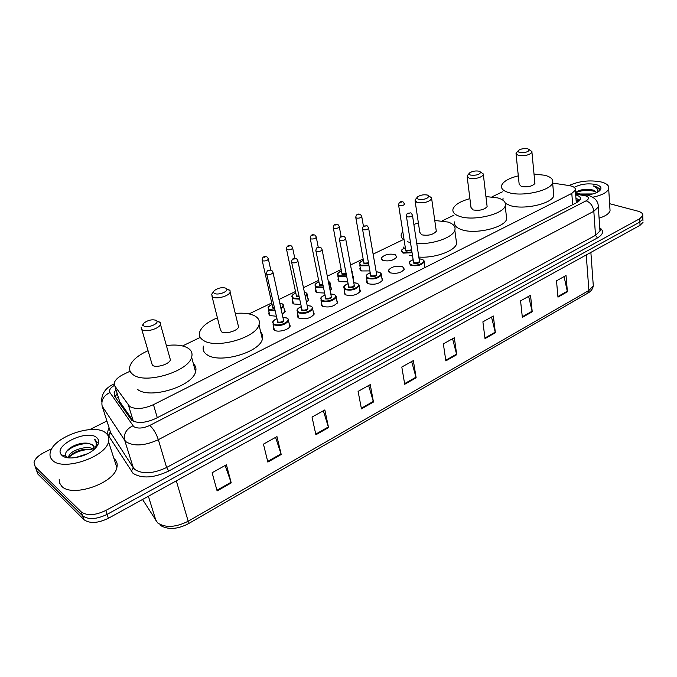 <?xml version="1.0" encoding="UTF-8"?>
<svg xmlns="http://www.w3.org/2000/svg" width="677" height="677" viewBox="0 0 677 677"><rect width="100%" height="100%" fill="white"/><g stroke="black" fill="none" stroke-linecap="round" stroke-linejoin="round"><path stroke-width="1.02" d="M276.14 316.201L270.055 315.592L268.744 313.104L269.107 312.368M300.546 304.464L293.81 303.99L292.43 301.519L292.794 300.791M324.283 293.006L316.954 292.692L315.499 290.238L315.863 289.519M347.386 281.835L339.507 281.674L337.975 279.254L338.348 278.543M369.879 270.927L361.493 270.944L359.885 268.549L360.257 267.838M382.92 260.476L381.244 258.106C384.214 254.637 388.818 253.452 395.063 254.552L396.79 256.947C393.794 260.425 389.173 261.601 382.92 260.476M313.231 311.606L314.263 314.026C310.743 318.283 305.649 319.671 298.997 318.198L297.558 315.558L297.931 314.805M336.697 300.063L337.671 302.382C334.277 306.469 329.284 307.807 322.701 306.41L321.177 303.787L321.558 303.042M359.555 288.817L360.477 291.042C357.202 294.969 352.302 296.255 345.778 294.918L344.178 292.329L344.559 291.592M381.82 277.858L382.7 279.99C379.526 283.756 374.711 285.009 368.254 283.731L366.579 281.175L366.959 280.439M289.121 323.462L290.213 325.975C289.401 329.623 278.535 332.661 274.65 330.317L273.296 327.651L273.66 326.898M390.155 272.831L388.412 270.301C391.441 266.696 396.155 265.486 402.553 266.662L404.347 269.218C401.283 272.839 396.553 274.041 390.155 272.831M118.924 399.142L119.719 401.689L133.411 421.306M130.111 371.199L123.468 374.398C118.483 376.877 115.462 379.602 114.396 382.59L114.887 386.127L129.603 406.428C135.493 409.653 143.448 409.06 153.459 404.651L571.794 193.402L575.332 190.203C575.839 187.935 573.698 186.378 568.917 185.54L552.652 183.061M576.796 202.567L576.44 202.169L576.381 202.787M502.376 191.853L492.027 196.838M453.945 215.184L442.259 220.82M402.383 240.022L373.129 254.12M363.151 258.927L350.517 265.012M341.183 269.514L327.304 276.199M318.639 280.371L303.465 287.683M295.502 291.516L278.966 299.488M271.739 302.966L249.009 313.916M200.265 337.4L182.511 345.955M284.179 309.034L285.22 311.369L282.233 314.289M307.705 297.668L308.695 299.919L306.503 302.306M330.63 286.599L331.569 288.766L330.122 290.577M352.971 275.81L353.859 277.892L353.106 279.059M375.1 265.57L375.456 267.61M115.953 389.571L114.117 392.694L114.608 396.231L131.676 420.307C137.575 423.624 145.521 423.049 155.515 418.589L576.889 202.525L580.384 199.309C580.874 197.354 579.317 195.881 575.695 194.9M609.613 203.692L637.776 211.122C641.542 212.197 643.192 213.746 642.727 215.768L639.714 218.73L105.79 510.466C95.186 515.502 87.003 515.967 81.223 511.88L35.187 466.715L34.019 462.256C35.128 458.667 38.513 455.393 44.174 452.448L51.892 448.572M89.796 429.573L106.907 420.992M642.727 215.768L642.879 219.043L642.803 217.444L642.879 219.043L639.875 222.022L107.101 514.376C96.532 519.42 88.357 519.885 82.586 515.772L36.533 470.405L35.212 466.775M575.958 198.268L579.918 200.189M115.175 397.044L117.129 393.345M642.964 220.702L642.879 219.043L639.875 222.022L107.101 514.376C96.532 519.42 88.357 519.885 82.586 515.772L36.533 470.405L35.187 466.715M564.068 276.597L567.402 291.77L566.023 275.514L556.502 280.811L557.966 297.135L567.402 291.77M528.635 296.348L532.224 311.775L530.54 295.29L520.571 300.842L522.348 317.386L532.224 311.775M491.51 317.039L495.369 332.729L493.347 316.015L482.896 321.837L485.011 338.618L495.369 332.729M452.558 338.745L456.721 354.706L454.335 337.755L443.359 343.874L445.847 360.883L456.721 354.706M225.153 465.48L231.229 482.913L226.406 464.777L212.121 472.741L217.114 490.935L231.229 482.913M275.581 437.376L281.209 454.495L276.969 436.606L263.455 444.137L267.847 462.086L281.209 454.495M323.344 410.761L328.548 427.576L324.842 409.923L312.038 417.057L315.888 434.778L328.548 427.576M368.635 385.518L373.467 402.036L370.243 384.621L358.091 391.391L361.45 408.874L373.467 402.036M411.658 361.543L416.135 377.774L413.351 360.596L401.808 367.027L404.711 384.274L416.135 377.774M643.04 222.31L640.036 225.306L108.405 518.277C97.86 523.321 89.703 523.778 83.931 519.648L37.87 474.086L36.541 470.439M105.925 433.102C108.591 435.345 109.462 438.214 108.532 441.726C105.73 457.153 62.546 471.624 52.467 460.216C50.191 458.007 49.48 455.299 50.335 452.092C53.652 436.479 94.983 422.592 105.925 433.102M113.948 458.541L114.185 458.727C116.85 461.045 117.747 463.999 116.867 467.587C114.295 483.395 71.77 497.933 61.649 486.171L59.559 482.972L59.178 479.181M93.164 450.205L90.515 449.41C85.48 448.699 80.394 449.63 75.265 452.177C72.109 453.886 70.154 455.706 69.384 457.644L69.291 457.931M94.052 449.469C87.968 444.603 70.467 450.264 68.859 456.12L68.724 457.88M87.705 453.683L75.139 457.686M94.348 447.082L93.257 445.5L88.848 443.376C83.652 442.555 78.27 443.545 72.701 446.346C66.668 449.883 64.476 453.201 66.126 456.298L68.132 457.821M90.794 443.985L93.155 445.204L94.188 449.35M61.971 455.401L61.429 454.834C52.704 445.432 87.705 428.786 96.828 437.714C99.891 440.642 99.172 444.374 94.67 448.91C86.597 457 67.133 460.876 61.971 455.401M95.939 447.599L97.166 445.077L95.677 440.058L94.052 439.034L95.372 440.685C96.667 442.953 96.523 445.61 94.932 448.656M68.775 456.4L67.539 457.737M77.931 444.23L75.282 445.153M63.672 455.9L63.773 456.603M90.667 449.435C82.992 449.536 76.213 451.728 70.332 456.019M89.042 443.418C79.768 443.604 72.227 446.329 66.448 451.593M63.96 455.985L63.934 456.679M97.226 442.394L94.052 439.034M156.175 320.373L156.861 321.042C158.867 323.936 147.248 328.438 143.93 326.026C142.788 325.231 142.872 324.181 144.184 322.878C148.322 319.993 152.325 319.163 156.175 320.373M158.19 321.22L160.39 322.692L160.466 324.368C159.366 328.616 145.902 332.585 142.094 329.767L141.104 327.169M141.798 329.555L152.367 365.284C156.175 368.271 169.385 364.268 170.392 359.842L169.699 357.363M166.398 345.566C175.749 344.39 182.917 345.228 187.901 348.071C191.515 350.347 192.75 353.394 191.616 357.194C188.536 371.487 145.064 384.612 133.064 374.626C129.933 372.342 128.909 369.456 129.976 365.961C132.15 360.274 138.133 355.205 147.933 350.762M193.377 363.752C195.78 365.961 196.508 368.669 195.56 371.868C192.598 386.398 149.482 399.565 137.482 389.351M225.881 288.182L226.744 288.952C228.521 291.618 217.943 295.51 214.507 293.437C213.238 292.692 213.23 291.702 214.482 290.467C218.248 287.886 222.048 287.124 225.881 288.182M228.606 289.46L230.062 290.67L230.121 292.176C229.131 296.001 216.733 299.471 212.747 297.025L211.52 294.461L213.67 291.55M212.053 296.551L220.245 329.098L221.489 331.806C225.475 334.413 237.635 330.918 238.558 326.923L238.025 324.74M235.291 313.459C243.424 312.698 249.838 313.476 254.544 315.795C258.648 318.012 260.129 321.016 259.003 324.816C256.177 337.73 216.149 349.18 203.557 340.489C199.935 338.255 198.666 335.377 199.74 331.865C201.848 326.492 207.737 321.812 217.41 317.826M260.696 332.077C262.625 334.108 263.184 336.486 262.354 339.219C259.621 352.345 219.907 363.828 207.331 354.917C203.709 352.624 202.431 349.696 203.481 346.125M427.483 195.069L428.88 196.008C427.822 198.725 424.352 199.8 418.454 199.233C416.863 198.666 416.592 197.87 417.633 196.838C420.476 194.993 423.76 194.401 427.483 195.069M429.607 196.491L431.664 197.845L431.689 198.869C428.549 202.195 423.624 203.379 416.905 202.431L414.959 200.096L417.184 197.362M415.153 201.382L419.791 232.355L421.737 234.834C428.38 235.918 433.238 234.724 436.301 231.263L436.106 229.918M434.761 220.457L448.098 222.064C453.598 223.952 455.841 226.685 454.826 230.265C452.947 237.5 432.366 244.735 416.761 243.475M410.499 242.611L407.478 241.74M456.036 239.345L456.628 243.737C454.783 251.116 434.346 258.394 418.826 257.04M412.598 256.126L409.585 255.221M404.127 240.098C401.529 238.312 400.615 236.205 401.402 233.785L402.756 231.416M413.867 224.409L418.378 222.919M403.23 248.704L403.5 247.08M479.164 171.196L480.695 172.144C479.731 174.607 476.396 175.597 470.693 175.106C469.034 174.59 468.696 173.837 469.686 172.863C472.326 171.171 475.482 170.621 479.164 171.196M481.592 172.762L483.361 173.989L483.386 174.903C480.501 177.924 475.77 179.024 469.203 178.195L467.062 175.952L469.305 173.287M467.206 177.061L471.014 207.551L473.147 209.938C479.638 210.885 484.3 209.785 487.127 206.637L486.991 205.478M485.942 196.55L497.917 197.946C503.756 199.723 506.184 202.347 505.22 205.816C503.307 214.321 473.443 221.337 459.759 216.42C454.343 214.584 452.118 212.028 453.091 208.761C454.919 204.589 460.521 201.221 469.906 198.649M506.261 215.252L506.675 219.035C504.788 227.7 475.119 234.716 461.494 229.638C456.095 227.734 453.869 225.119 454.826 221.785M527.713 148.771L529.372 149.719C528.483 151.961 525.276 152.867 519.75 152.452C518.032 151.97 517.634 151.276 518.565 150.345C521.028 148.796 524.074 148.271 527.713 148.771M530.404 150.463L531.936 151.563L531.953 152.384C529.279 155.135 524.726 156.159 518.311 155.439L515.992 153.298L518.243 150.7M516.094 154.254L519.166 184.254L521.468 186.539C527.806 187.368 532.291 186.353 534.915 183.475L534.822 182.485M534.018 174.057L544.773 175.258C550.917 176.917 553.541 179.43 552.627 182.79C550.866 190.575 522.602 196.973 508.876 192.64C503.129 190.914 500.718 188.46 501.649 185.286C503.417 181.351 508.969 178.203 518.303 175.851M553.473 192.496L553.761 195.746C552.026 203.684 523.939 210.082 510.263 205.588L505.364 203.396M502.926 200.197L503.062 198.048M569.061 185.566C578.937 181.047 589.608 179.845 601.083 181.944C606.897 183.484 609.427 185.786 608.691 188.858C607.091 192.53 601.777 195.315 592.756 197.227M609.901 208.22L610.062 210.835C608.995 213.763 605.331 216.217 599.086 218.197M589.802 194.604L584.183 194.578M592.832 193.952L580.443 193.994M596.564 192.649L594.888 191.041L590.623 189.653C585.402 189.018 580.984 189.56 577.388 191.261L575.535 192.801C581.441 190.127 588.169 189.721 595.718 191.625M590.623 189.653L593.314 190.085L596.759 192.564M574.198 187.385C580.578 184.042 587.839 183.095 595.98 184.533C601.083 186.023 602.251 188.147 599.483 190.897C596.759 193.021 592.544 194.384 586.841 194.993M598.942 191.32L599.272 188.485L595.151 186.268L593.179 185.887L594.922 186.734C597.402 188.214 598.24 190.042 597.452 192.226M588.085 194.858L586.477 194.874M593.382 190.355C587.272 189.323 581.805 189.695 576.982 191.489M599.551 189.619C598.696 187.842 596.581 186.598 593.179 185.887M133.344 421.212L128.444 405.252M579.131 200.857L576.152 200.764M118.204 396.824L116.216 398.533M157.292 417.675L153.459 404.651M119.719 401.689L114.887 386.127M572.683 204.682L571.794 193.402M114.455 385.348C110.266 387.896 108.76 390.29 109.928 392.542L133.699 426.595C137.668 428.846 143.016 428.473 149.735 425.452L586.113 200.815C589.472 198.742 589.21 197.058 585.334 195.755L575.636 194.155M598.104 204.581L598.333 207.027L593.822 211.283L158.342 439.686C144.836 445.83 134.122 446.566 126.201 441.895L124.653 440.211L133.31 467.79L134.867 469.533C142.754 474.391 153.34 473.722 166.601 467.502L595.506 235.334L599.957 230.967L599.797 228.581M599.737 227.768C604.138 230.959 603.359 234.352 597.419 237.949L168.734 471.048L166.601 467.502L158.342 439.686C156.201 433.398 153.332 428.651 149.735 425.452M586.883 195.018L584.023 195.484M168.734 471.048C153.797 478.072 141.891 478.825 133.014 473.308L108.709 435.996C107.288 433.652 107.423 430.978 109.132 427.966M81.223 511.88L83.931 519.648M105.79 510.466L108.405 518.277M639.714 218.73L640.036 225.306M108.904 435.912L110.292 431.587M132.912 425.774C126.218 429.15 123.468 433.965 124.653 440.211L102.168 406.183L110.63 432.637L133.31 467.79L131.27 471.344M109.75 429.895L110.63 432.637L108.709 435.996M586.113 200.815C590.446 202.482 593.018 205.969 593.822 211.283L595.506 235.334L597.419 237.949M114.185 384.045L113.694 384.104C105.612 387.819 101.575 393.65 101.567 401.596M109.928 392.542C103.581 395.656 100.991 400.2 102.168 406.183M576.093 199.994L579.614 200.561M142.534 499.474L157.665 522.906C165.425 528.035 175.597 527.476 188.189 521.231L188.113 523.871C177.12 529.431 167.803 529.896 160.161 525.259M156.108 521.095L148.381 496.241M590.869 252.394L593.297 285.787C592.824 288.927 590.979 291.389 587.746 293.175L588.897 290.467L593.297 285.787L593.111 283.198M176.316 480.848L188.189 521.231L588.897 290.467L586.24 254.95M37.87 474.086L36.533 470.405M416 377.165L404.609 383.639M373.315 401.419L361.323 408.231M328.387 426.942L315.744 434.126M281.023 453.852L267.686 461.435M231.026 482.261L216.936 490.266M456.594 354.096L445.762 360.257M495.259 332.136L484.935 338.001M532.13 311.192L522.28 316.785M567.318 291.195L557.916 296.534M288.123 318.943L288.546 320.813C285.102 324.952 280.227 326.314 273.923 324.884L272.645 322.404C272.721 321.228 274.067 319.984 276.698 318.681M276.707 318.749C272.848 320.754 272.027 322.574 274.261 324.181C279.415 327.152 292.489 320.644 286.676 318.046L282.918 317.369M283.384 319.485L283.587 319.578C284.247 321.99 282.182 323.014 277.384 322.641L277.181 320.856M266.713 274.092L277.722 321.947C280.244 322.514 282.191 321.973 283.561 320.314L283.401 319.578M267.068 274.32L266.56 273.398C267.491 269.514 267.33 270.724 270.808 270.14C271.689 270.072 272.442 270.918 273.051 272.704C271.621 274.278 269.624 274.82 267.068 274.32M269.708 270.351L268.794 270.775L269.708 270.351M272.882 271.993L283.418 319.654M312.283 307.121L312.672 308.898C309.355 312.867 304.582 314.17 298.329 312.808L296.983 310.354C297.059 309.194 298.405 307.984 301.02 306.732M301.037 306.791C297.144 308.754 296.357 310.531 298.667 312.122C303.914 314.974 316.633 308.636 310.751 306.148L307.172 305.513M307.603 307.578L307.747 307.637C308.5 309.964 306.486 310.963 301.705 310.625L301.468 308.856M291.669 262.439L302.035 309.939C304.532 310.472 306.444 309.956 307.773 308.365L307.62 307.671M292.066 262.701L291.533 261.787C292.456 257.945 292.388 259.173 295.697 258.597C296.594 258.521 297.347 259.367 297.939 261.144C296.568 262.651 294.605 263.167 292.066 262.701M294.664 258.792L293.776 259.206L294.664 258.792M297.787 260.476L307.637 307.747M335.809 295.604L336.164 297.288C332.966 301.104 328.277 302.357 322.091 301.062L320.67 298.625C320.729 297.499 322.066 296.323 324.698 295.096M324.706 295.155C320.788 297.085 320.026 298.819 322.421 300.385C327.753 303.118 340.133 296.949 334.184 294.571L330.791 293.962M331.18 295.984L331.256 296.018C332.111 298.261 330.148 299.234 325.375 298.921L325.112 297.178M315.947 251.116L325.705 298.244C328.176 298.76 330.054 298.261 331.332 296.738L331.205 296.077M316.396 251.395L315.829 250.498C316.768 246.665 316.743 247.943 319.908 247.359C320.822 247.283 321.575 248.129 322.15 249.898C320.83 251.345 318.909 251.844 316.396 251.395M318.943 247.554L318.072 247.951L318.943 247.554M322.015 249.263L331.214 296.154M358.717 284.382L359.038 285.99C355.958 289.646 351.346 290.856 345.219 289.621L343.73 287.209C343.747 286.134 345.092 284.992 347.75 283.773M347.758 283.832C343.823 285.711 343.078 287.42 345.549 288.952C350.965 291.575 363.024 285.576 357.007 283.291L353.783 282.715M354.147 284.695L354.156 284.704C355.095 286.87 353.182 287.81 348.427 287.53L348.13 285.812M339.575 240.09L348.748 286.862C351.202 287.353 353.039 286.87 354.274 285.406L354.164 284.789M340.066 240.403L339.465 239.506C340.446 235.706 340.353 237.035 343.476 236.425C344.432 236.366 345.177 237.204 345.719 238.956C344.441 240.335 342.554 240.817 340.066 240.403M342.562 236.612L341.724 237.001L342.562 236.612M345.592 238.355L354.173 284.856M381.033 273.449L381.329 274.972C378.35 278.484 373.822 279.652 367.755 278.484L366.189 276.098C366.223 275.023 367.56 273.906 370.201 272.746M370.209 272.806C366.249 274.642 365.538 276.318 368.076 277.824C373.569 280.337 385.306 274.49 379.238 272.306L376.175 271.765M376.505 273.694C377.444 275.793 375.566 276.707 370.878 276.436L370.547 274.735M362.576 229.359L370.564 274.82L371.199 275.776C373.628 276.241 375.439 275.776 376.624 274.371L376.522 273.787M363.109 229.689L362.483 228.809C363.439 225.052 363.473 226.372 366.426 225.779C367.036 225.39 367.78 226.228 368.66 228.293C367.425 229.621 365.58 230.087 363.109 229.689M365.563 225.957L364.742 226.338L365.563 225.957M368.55 227.726L376.539 273.855M423.887 260.586L424.14 262.024C421.297 265.359 416.863 266.467 410.821 265.359L409.094 262.947C409.103 261.906 410.457 260.823 413.148 259.689M413.156 259.748C409.094 261.55 408.417 263.201 411.142 264.699C416.846 267.11 428.177 261.407 421.915 259.325L419.097 258.826M419.385 260.73C420.307 262.744 418.462 263.624 413.842 263.353L413.452 261.644M406.445 216.428L413.461 261.737L414.163 262.701C416.575 263.141 418.352 262.693 419.486 261.364L419.401 260.814M407.063 216.809L406.369 215.921C407.385 212.163 407.436 213.56 410.262 212.95C410.922 212.578 411.667 213.416 412.505 215.481C411.337 216.742 409.517 217.182 407.063 216.809M409.467 213.12L408.671 213.492L409.467 213.12M412.42 214.947L419.41 260.89M283.189 304.599L283.578 306.317L281.04 308.881M274.938 310.836L269.328 310.269L268.1 307.95C267.948 307.07 269.268 305.877 272.061 304.371M272.069 304.43C268.312 306.351 267.508 308.077 269.658 309.592L274.786 310.134M280.87 308.128C283.409 306.351 283.705 304.887 281.776 303.719L279.779 303.169M274.405 308.433L272.704 308.111L272.518 306.427M262.227 260.586L272.543 306.512L273.034 307.443L274.236 307.705M268.244 258.589L268.405 259.24C267.017 260.738 265.071 261.263 262.574 260.806L262.084 259.951C262.464 257.175 263.835 256.118 266.196 256.761C267.051 256.668 267.779 257.497 268.405 259.24L270.825 270.148M264.258 257.362L265.147 256.955L264.258 257.362M306.774 293.268L307.138 294.901L305.386 296.915M299.42 299.149L293.149 298.709L291.855 296.416C291.728 295.502 293.048 294.343 295.798 292.921M295.807 292.98C292.024 294.867 291.245 296.551 293.479 298.041L299.276 298.455M305.225 296.128C307.045 294.554 307.062 293.285 305.276 292.32L304.362 292.007M298.938 296.864L296.441 296.602L296.221 294.935M286.566 249.441L296.238 295.02L296.763 295.942L298.794 296.171M292.532 247.554L292.676 248.171C291.338 249.61 289.434 250.118 286.955 249.686L286.439 248.831C286.862 246.098 288.207 245.057 290.475 245.7C291.338 245.607 292.075 246.436 292.676 248.171L294.842 258.487M288.614 246.284L289.485 245.895L288.614 246.284M329.75 282.224L330.08 283.781L329.064 285.186M323.234 287.742L316.354 287.454L314.983 285.178C314.881 284.264 316.193 283.13 318.918 281.776M318.926 281.835C315.118 283.671 314.365 285.33 316.675 286.794L323.098 287.056M328.895 284.323C329.944 283.062 329.75 282.047 328.303 281.285M322.794 285.516L319.561 285.398L319.316 283.748M310.269 238.583L319.332 283.824L319.882 284.738L322.658 284.839M316.184 236.815L316.311 237.399C315.025 238.778 313.146 239.269 310.701 238.863L310.151 238.016C310.608 235.325 311.928 234.301 314.111 234.936C314.991 234.843 315.719 235.664 316.311 237.399L318.275 247.35M312.334 235.503L313.18 235.122L312.334 235.503M352.142 271.46L352.099 273.601M346.412 276.605L338.957 276.487L337.518 274.236C337.451 273.305 338.754 272.196 341.445 270.918M341.453 270.969C337.628 272.772 336.901 274.397 339.279 275.835L346.285 275.937M351.888 272.442L351.668 271.249M345.998 274.413L342.088 274.473L341.809 272.848M333.346 228.022L341.826 272.924L342.401 273.821L345.871 273.736M339.211 226.346L339.329 226.905C338.085 228.225 336.249 228.699 333.82 228.31L333.245 227.48C333.736 224.823 335.03 223.816 337.138 224.451C338.035 224.366 338.762 225.179 339.329 226.905L341.149 236.671M335.428 225.001L336.249 224.629L335.428 225.001M368.973 265.748L360.993 265.799L359.487 263.565C359.411 262.651 360.723 261.567 363.405 260.332M363.414 260.383C359.563 262.151 358.861 263.742 361.306 265.156L368.855 265.079M368.584 263.522L364.048 263.827L363.735 262.219M355.823 217.723L363.752 262.295L364.361 263.184L368.457 262.837M361.653 216.149L361.755 216.674C360.553 217.952 358.751 218.409 356.339 218.036L355.738 217.215C356.271 214.592 357.549 213.602 359.563 214.245C360.13 213.847 360.866 214.66 361.755 216.674L363.464 226.448M357.93 214.77L358.734 214.406L357.93 214.77M412.065 252.733L403.035 253.13L401.376 250.871C401.317 249.948 402.637 248.899 405.328 247.731M405.337 247.782C401.393 249.508 400.725 251.082 403.34 252.496L411.963 252.056M411.675 250.202L405.988 251.201L405.616 249.585M398.635 205.258L405.633 249.661L406.302 250.566C408.654 250.972 410.389 250.541 411.498 249.254M404.448 203.819L404.533 204.31C403.39 205.52 401.622 205.952 399.227 205.613L398.558 204.776C399.142 202.195 400.403 201.221 402.333 201.864C402.95 201.475 403.687 202.296 404.533 204.31M400.792 202.381L401.563 202.025L400.792 202.381M268.744 313.104L269.158 314.94M292.43 301.519L292.803 303.262M315.499 290.238L315.829 291.889M337.975 279.254L338.272 280.82M359.885 268.549L360.156 270.021M381.244 258.106L381.481 259.503M297.558 315.558L297.965 317.445M321.177 303.787L321.541 305.572M344.178 292.329L344.5 294.013M366.579 281.175L366.866 282.766M273.296 327.651L273.745 329.648M388.412 270.301L388.657 271.807M579.292 200.891L576.119 200.333M576.313 202.821L575.332 190.203M599.805 228.716C600.601 230.265 600.651 231.018 599.957 230.967L598.333 207.027C598.383 201.221 594.821 197.269 587.653 195.179L575.568 193.224M114.185 383.867L113.694 384.104M115.302 396.477L114.117 392.694M587.746 293.175L188.164 523.837M108.532 441.726L116.867 467.587M68.859 456.12L69.384 457.644M66.126 456.298L61.429 454.834M156.861 321.042L160.39 322.692M160.466 324.368L170.392 359.842M191.616 357.194L195.56 371.868M143.219 324.224L142.466 325.282M226.744 288.952L230.062 290.67M230.121 292.176L238.558 326.923M259.003 324.816L262.354 339.219M428.88 196.008L431.664 197.845M431.689 198.869L436.301 231.263M454.826 230.265L456.628 243.737M480.695 172.144L483.361 173.989M483.386 174.903L487.127 206.637M505.22 205.816L506.675 219.035M529.372 149.719L531.936 151.563M531.953 152.384L534.915 183.475M552.627 182.79L553.761 195.746M608.691 188.858L610.062 210.835M282.901 317.31L286.913 318.004C288.504 319.273 289.045 320.204 288.546 320.813L289.841 326.737M273.068 324.258L274.405 330.181M307.163 305.445L310.971 306.106C312.639 307.4 313.206 308.323 312.672 308.898L313.883 314.78M297.355 312.105L298.608 317.987M330.774 293.903L334.396 294.529C336.139 295.857 336.731 296.78 336.164 297.288L337.298 303.135M321 300.283L322.176 306.114M353.766 282.664L357.202 283.248C359.03 284.602 359.639 285.516 359.038 285.99L360.096 291.787M344.026 288.783L345.118 294.563M376.167 271.714L379.425 272.264C381.32 273.626 381.955 274.523 381.329 274.972L382.31 280.727M366.452 277.578L367.476 283.316M419.088 258.775L422.084 259.291C423.937 260.29 424.623 261.195 424.14 262.024L424.97 267.542M284.856 312.105L283.578 306.317C284.061 305.742 283.536 304.862 282.004 303.677L279.762 303.093M268.49 309.668L269.801 315.457M308.323 300.656L307.138 294.901C307.654 294.385 307.104 293.513 305.488 292.278L304.345 291.905M292.202 298.032L293.429 303.778M331.197 289.494L330.08 283.781C330.621 283.308 330.054 282.436 328.37 281.183L328.277 281.141M315.296 286.718L316.447 292.413M353.487 278.611L351.6 270.885M337.798 275.691L338.881 281.344M359.732 264.944L360.748 270.555"/></g></svg>
